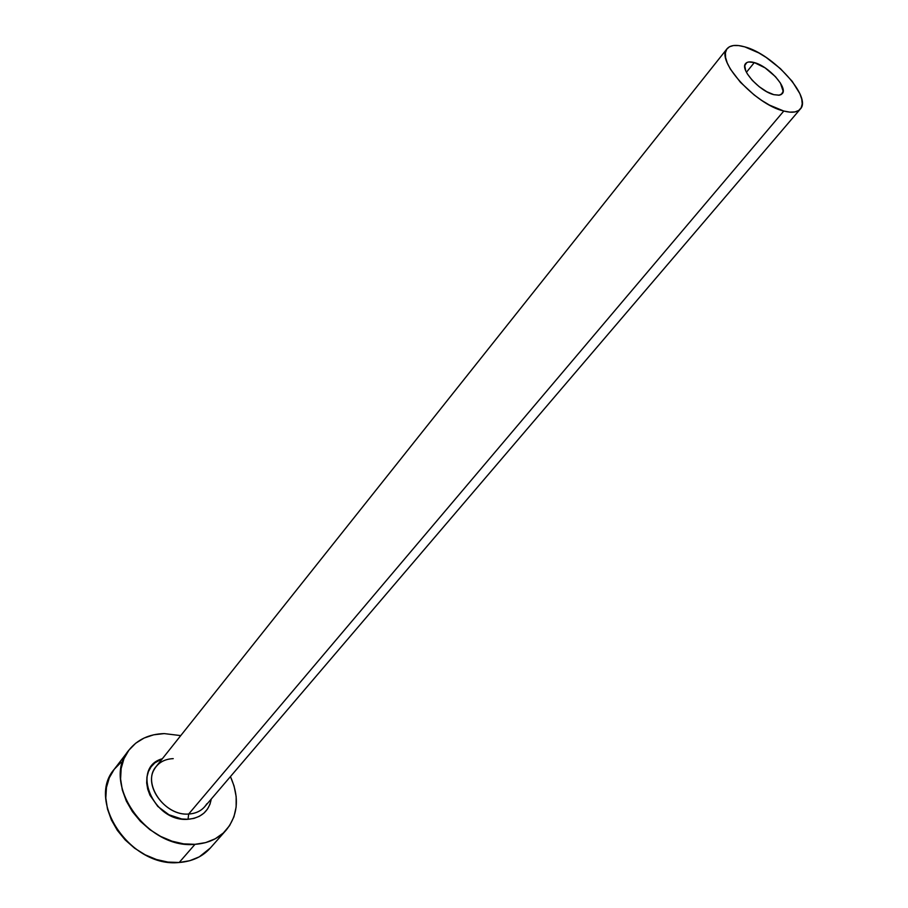 <?xml version="1.0" encoding="UTF-8"?>
<svg xmlns="http://www.w3.org/2000/svg" width="908" height="908" viewBox="0 0 908 908"><rect width="100%" height="100%" fill="white"/><g stroke="black" fill="none" stroke-linecap="round" stroke-linejoin="round"><path stroke-width="1.36" d="M773.832 94.67C759.61 91.333 739.657 69.212 745.627 63.537C747.205 61.733 750.099 61.415 754.31 62.584L746.433 72.265L754.31 62.584L765.092 67.862L775.477 76.692L780.449 83.127L783.161 91.265L781.357 94.455L779.416 95.17L773.832 94.67L766.704 91.674L759.145 86.657L752.323 80.381L747.307 73.832L745.74 70.779L744.753 65.705L746.716 62.618L748.703 61.971L754.31 62.584C768.554 66.125 788.212 87.951 782.231 93.694L778.985 95.238L773.832 94.67M173.235 758.634C164.541 759.031 158.208 762.618 154.246 769.405C143.498 786.555 166.119 816.11 188.671 814.033L188.035 819.277C153.032 822.546 130.355 767.374 162.339 758.748L154.837 762.879L151.091 766.84L148.424 771.63L146.926 777.089L146.676 782.991L147.698 789.12L149.956 795.226L157.788 806.418L168.967 814.771L181.702 818.971L188.035 819.277L188.671 814.033C195.447 813.625 200.816 811.162 204.777 806.645L800.232 109.142M783.797 111.037L188.671 814.033L783.797 111.037C755.354 104.579 715.141 60.03 727.081 48.737C730.27 45.06 736.161 44.435 744.753 46.864C773.219 54.151 812.274 97.497 800.288 109.073C797.281 112.433 791.776 113.08 783.797 111.037L789.881 112.138L794.931 111.934L798.745 110.447L801.197 107.746L802.207 103.943L801.764 99.199L799.88 93.706L792.207 81.323L780.392 68.622L766.148 57.42L758.759 52.902L744.753 46.864L738.658 45.582L733.494 45.536L729.465 46.762L726.729 49.225L725.413 52.834L725.571 57.465L727.24 62.947L730.35 69.076L740.406 82.276L754.173 94.965L761.778 100.459L769.462 105.09L783.797 111.037M129.015 750.031L114.351 769.133C85.738 801.31 131.058 867.969 179.194 862.486L194.993 844.327L205.673 842.601L215.23 838.776L223.311 833.022L229.611 825.599L233.935 816.825L236.137 807.042L236.159 796.622L234.06 785.976L230.45 776.578C239.564 797.213 238.146 815.055 226.183 830.094C218.453 838.651 208.057 843.407 194.993 844.327L179.194 862.486C192.144 861.488 202.495 856.709 210.225 848.14L226.035 830.264M164.212 733.596L180.737 735.605L164.212 733.596L153.69 734.81L144.054 738.056L135.667 743.243L128.879 750.212L123.965 758.713L121.161 768.44L120.594 779.019L122.33 790.051L126.325 801.072L132.42 811.639L140.4 821.309L149.922 829.674L160.602 836.393L171.998 841.183L183.62 843.861L194.993 844.327C146.494 849.548 100.357 782.174 129.027 750.019C137.505 739.498 149.23 734.027 164.212 733.596M211.258 799.051L209.998 804.182L207.501 809.062L203.914 813.159L199.351 816.303L193.994 818.38L188.035 819.277C201.247 817.96 208.988 811.219 211.258 799.051M120.991 762.357L114.204 769.326L109.289 777.815L106.44 787.508L105.816 798.03L107.473 808.983L111.366 819.913L117.348 830.377L125.202 839.945L134.588 848.197L145.144 854.803L156.403 859.501L167.912 862.089L179.194 862.486L189.795 860.705L199.295 856.846L210.384 847.97M727.047 48.771L156.131 766.556C141.5 782.628 164.348 816.337 188.671 814.033C196.9 813.466 202.938 810.061 206.786 803.818"/></g></svg>

